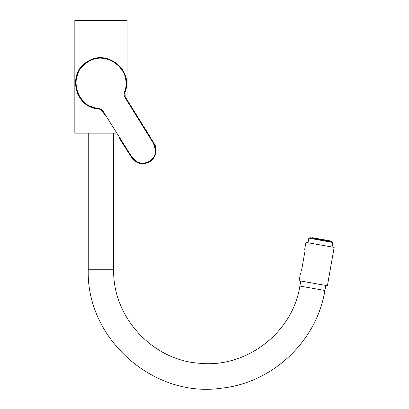 <?xml version="1.0" encoding="UTF-8"?>
<svg xmlns="http://www.w3.org/2000/svg" width="409" height="409" viewBox="0 0 409 409"><rect width="100%" height="100%" fill="white"/><g stroke="black" fill="none" stroke-linecap="round" stroke-linejoin="round"><path stroke-width="0.61" d="M304.7 252.69C304.756 248.457 304.756 248.457 304.7 252.69L301.53 270.651C300.134 274.649 300.134 274.649 301.53 270.651C300.134 274.649 300.134 274.649 301.53 270.651M304.679 249.449L305.922 242.404L334.168 247.384L327.41 285.717L299.163 280.738L300.405 273.687M113.656 132.92L113.656 269.771C112.593 316.939 152.225 360.191 199.306 363.243C246.203 368.412 292.742 332.696 299.889 286.065L300.773 281.019M124.142 94.208L126.499 84.591L125.026 74.796M122.746 70.011L115.798 62.613L106.544 58.446M93.017 59.106L87.373 61.713C106.591 48.262 134.116 70.537 125.021 92.112L125.195 96.744L125.578 97.47L155.21 145.318C157.342 152.03 155.558 157.491 149.852 161.698L154.014 157.629L156.085 152.092L152.751 140.906M125.471 97.281L141.903 123.641M149.965 136.478L149.004 134.965M119.131 137.869L132.777 159.331C137.879 164.193 143.569 164.98 149.852 161.698L149.582 161.264C155.256 157.02 156.898 151.601 154.51 145.011L125.144 97.741L125.578 97.47L127.286 100.205M125.144 97.741C124.06 95.895 123.855 93.963 124.54 91.933C133.472 70.844 106.473 48.947 87.644 62.148C67.526 73.283 75.374 107.148 98.247 108.365C100.363 108.641 102.015 109.668 103.196 111.453L102.644 111.545M149.582 161.264C143.278 164.505 137.69 163.61 132.813 158.574L103.196 111.453M149.888 161.754L144.367 163.656L138.482 163.089L129.893 155.19M127.133 150.742L126.192 149.219M85.65 103.922L77.838 94.438L75.379 82.373L78.825 70.578L87.373 61.713C66.861 73.088 74.811 107.593 98.191 108.876L87.935 105.445M98.247 108.365L98.191 108.876C100.149 109.126 101.672 110.077 102.761 111.729L104.474 114.459M127.076 99.862L127.076 20.45L74.832 20.45L74.832 133.124L116.166 133.124M332.829 242.353L331.781 241.504L310.175 237.69L308.897 238.135L332.829 242.353L332.082 247.016M330.058 241.198L330.119 240.845L311.96 237.644L311.898 237.997M325.794 285.431L324.904 290.477L299.889 286.065M324.904 290.477C316.791 341.014 272.711 382.773 221.806 388.141C153.539 398.524 86.151 338.826 88.252 269.771L113.656 269.771M125.195 96.739L125.021 92.112L124.54 91.933M331.852 241.535L310.094 237.701M332.88 242.496L308.897 238.135M88.252 133.124L88.252 269.771M147.828 133.089L144.454 127.726M124.975 92.235L124.852 92.638M125.292 96.953L125.578 97.47M125.026 147.337L121.683 141.954M98.324 108.891L98.702 108.952M102.424 111.243L102.761 111.729M98.191 108.876L88.303 105.66L83.937 102.531L80.307 98.574M308.8 238.253L308.003 242.772"/></g></svg>
